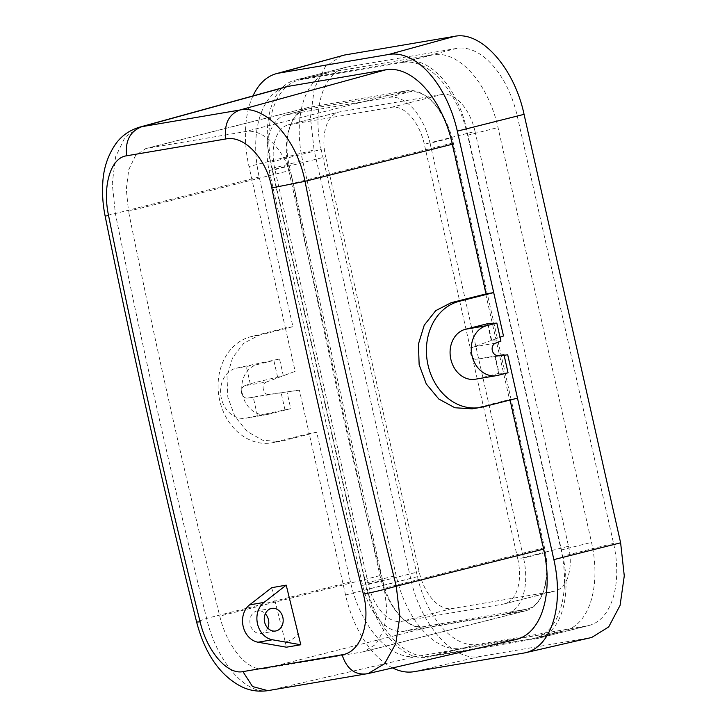 <?xml version="1.0" encoding="UTF-8"?>
<svg xmlns="http://www.w3.org/2000/svg" width="727" height="727" viewBox="0 0 727 727"><rect width="100%" height="100%" fill="white"/><g stroke="black" fill="none" stroke-linecap="round" stroke-linejoin="round"><path stroke-width="0.55" stroke-dasharray="3.63 2.73" d="M497.904 375.341L476.712 378.94A25.481 20.901 -99.6 0 1 475.376 379.212M476.712 378.94L499.058 373.287A12.741 0.473 -12.7 0 0 498.722 373.478A12.741 0.473 -12.7 0 0 499.167 373.505L508.046 372.778M271.707 587.689L285.248 641.905C290.255 640.969 294.617 638.261 298.334 633.771M285.248 641.905L286.438 647.194M267.745 628.064A11.468 9.406 -99.6 0 1 261.275 633.435A11.468 9.406 -99.6 0 1 250.224 624.438A11.468 9.406 -99.6 0 1 257.431 610.834A11.468 9.406 -99.6 0 1 265.319 613.77M139.42 127.216L125.117 137.112L115.629 156.778L112.24 183.513L115.384 213.52C142.819 349.242 173.235 484.2 206.632 618.404C216.301 660.925 245.917 695.439 268.954 690.432L267.863 690.65M368.28 673.52L365.772 674.029M392.598 667.922A87.267 49.809 -104.2 0 1 345.552 594.986L309.166 433.528L274.688 442.243L279.859 441.489L262.965 440.335L247.216 431.565L234.894 416.453L227.824 397.187L227.015 376.604L232.604 357.693L243.763 343.235L258.867 335.329L292.917 326.687L259.194 177.024A84.723 48.355 -104.2 0 1 285.638 86.931M282.658 440.898L316.708 432.247L350.441 581.909A84.723 48.355 -104.2 0 0 416.825 656.39L514.516 639.805A84.723 48.355 -104.2 0 0 516.097 639.487M483.01 406.884L475.04 408.229L509.945 399.441L510.081 400.041M475.04 408.229L472.168 408.838M252.951 95.937A87.267 49.809 -104.2 0 0 248.988 166.51L314.1 149.989L310.438 117.438L314.373 88.303L325.342 66.675L341.79 55.643M292.917 326.687L285.375 327.968L248.988 166.51M517.488 398.16L509.945 399.441M268.39 414.299L247.198 417.898A25.481 20.901 -99.6 0 1 245.862 418.179A25.481 20.901 -99.6 0 1 221.144 397.378A25.481 20.901 -99.6 0 1 236.002 368.225L273.788 360.183A12.741 0.473 -12.7 0 0 279.541 358.974L257.194 364.627A25.481 20.901 -99.6 0 0 242.336 393.78A25.481 20.901 -99.6 0 0 267.054 414.581A25.481 20.901 -99.6 0 0 268.39 414.299L290.736 408.656L286.956 391.898L299.388 390.135L309.166 433.528L316.708 432.247M345.552 594.986L410.664 578.465C420.388 624.793 453.721 662.179 480.174 656.454L591.733 637.461M410.664 578.465L314.1 149.989M321.161 149.435L417.443 576.665A77.08 43.993 -104.2 0 0 477.839 644.422L587.025 625.892A77.08 43.993 -104.2 0 0 588.979 625.474A77.08 43.993 -104.2 0 0 613.561 543.369L517.279 116.138A77.08 43.993 -104.2 0 0 456.883 48.373L347.688 66.911A77.08 43.993 -104.2 0 0 345.734 67.329A77.08 43.993 -104.2 0 0 321.161 149.435L270.453 162.248L366.735 589.479A77.08 43.993 -104.2 0 0 427.131 657.244L536.317 638.706A77.08 43.993 -104.2 0 0 538.271 638.297A77.08 43.993 -104.2 0 0 562.843 556.191L466.561 128.952A77.08 43.993 -104.2 0 0 406.166 61.195L296.979 79.734A77.08 43.993 -104.2 0 0 295.026 80.143A77.08 43.993 -104.2 0 0 270.453 162.248M402.722 62.422L300.714 79.743A82.805 47.264 -104.2 0 0 298.615 80.188A82.805 47.264 -104.2 0 0 272.207 168.4L365.69 583.208A82.805 47.264 -104.2 0 0 430.575 656.008L532.582 638.697A82.805 47.264 -104.2 0 0 534.681 638.251A82.805 47.264 -104.2 0 0 561.09 550.039L467.606 135.222A82.805 47.264 -104.2 0 0 402.722 62.422L433.147 54.734A82.805 47.264 75.8 0 1 498.031 127.534L591.514 542.351A82.805 47.264 75.8 0 1 565.115 630.563A82.805 47.264 75.8 0 1 563.016 631L461.009 648.32A82.805 47.264 75.8 0 1 396.124 575.52L302.641 160.703A82.805 47.264 75.8 0 1 329.04 72.491A82.805 47.264 75.8 0 1 331.139 72.055L433.147 54.734M288.773 170.745L380.021 575.62A59.241 33.806 -104.2 0 0 381.266 580.573A59.241 33.806 -104.2 0 0 424.259 627.946A59.241 33.806 -104.2 0 0 426.44 627.701L524.131 611.116A59.241 33.806 -104.2 0 0 525.639 610.798A59.241 33.806 -104.2 0 0 526.257 610.635A59.241 33.806 -104.2 0 0 545.514 552.684A59.241 33.806 -104.2 0 0 544.523 547.695L453.275 142.819A59.241 33.806 -104.2 0 0 452.03 137.866A59.241 33.806 -104.2 0 0 409.037 90.493A59.241 33.806 -104.2 0 0 406.856 90.739L309.166 107.323A59.241 33.806 -104.2 0 0 307.666 107.641A59.241 33.806 -104.2 0 0 307.039 107.805A59.241 33.806 -104.2 0 0 287.783 165.756A59.241 33.806 -104.2 0 0 288.773 170.745L128.515 211.248L126.298 189.247L128.743 169.745L135.558 155.505L145.845 148.535L244.935 131.66C263.783 127.516 287.238 152.097 293.026 183.322C320.425 319.044 350.832 454.002 384.265 588.198L386.937 610.089L383.929 629.736L375.804 644.304L363.818 651.701L264.51 668.631C248.152 672.148 227.033 646.975 219.763 616.123C186.33 481.928 155.923 346.97 128.515 211.248M247.198 417.898L284.984 409.864A12.741 0.473 -12.7 0 0 290.736 408.656M274.688 442.243A54.143 44.411 -99.6 0 1 271.853 442.843A54.143 44.411 -99.6 0 1 219.318 398.632A54.143 44.411 -99.6 0 1 250.897 336.683L285.375 327.968L295.162 371.361L283.312 375.732L279.541 358.974M257.34 415.335L253.269 397.278L286.956 391.898M299.388 390.135L269.181 394.416C263.201 395.679 260.52 383.792 266.391 382.048L244.835 385.701L250.215 383.72L283.312 375.732M250.215 383.72L246.144 365.663M244.835 385.701A6.37 5.225 80.4 0 0 241.6 393.062A6.37 5.225 80.4 0 0 247.625 398.078L253.269 397.278M266.391 382.048L295.162 371.361M504.102 355.276L495.278 356.53L499.058 373.287M487.908 323.833L491.634 340.363L500.04 337.264M487.971 323.824L491.815 340.881L491.634 340.363L491.815 340.881L500.921 341.163M503.975 354.712L495.278 356.53L499.167 373.505M507.71 354.767L476.767 359.174C470.642 360.465 467.961 348.569 473.977 346.806L503.484 335.992M430.075 143.283L523.558 558.091A52.235 29.807 75.8 0 1 506.555 613.824A52.235 29.807 75.8 0 1 505.583 614.015L403.576 631.336A52.235 29.807 75.8 0 1 362.646 585.408L269.163 170.6A52.235 29.807 75.8 0 1 285.466 115.048A52.235 29.807 75.8 0 1 287.147 114.675L389.154 97.363A52.235 29.807 75.8 0 1 430.075 143.283L450.613 138.112A52.68 30.061 75.8 0 0 409.337 91.802L307.33 109.114A52.68 30.061 75.8 0 0 305.64 109.495A52.68 30.061 75.8 0 0 289.201 165.511L382.684 580.328A52.68 30.061 75.8 0 0 423.959 626.638L525.966 609.317A52.68 30.061 75.8 0 0 526.948 609.126A52.68 30.061 75.8 0 0 544.096 552.929L450.613 138.112M475.04 131.442L568.523 546.25L517.815 559.072A42.039 23.991 75.8 0 1 504.411 603.855A42.039 23.991 75.8 0 1 503.348 604.082L401.34 621.394A42.039 23.991 75.8 0 1 368.398 584.435L274.915 169.618A42.039 23.991 75.8 0 1 288.319 124.835A42.039 23.991 75.8 0 1 289.382 124.617L391.39 107.296A42.039 23.991 75.8 0 1 424.332 144.255L475.04 131.442A42.039 23.991 75.8 0 0 442.098 94.474L391.39 107.296M517.815 559.072L424.332 144.255M274.915 169.618L325.623 156.805A42.039 23.991 75.8 0 1 339.027 112.022A42.039 23.991 75.8 0 1 340.091 111.794L442.098 94.474M568.523 546.25A42.039 23.991 75.8 0 1 555.119 591.033A42.039 23.991 75.8 0 1 554.056 591.26L452.049 608.581A42.039 23.991 75.8 0 1 419.106 571.622L325.623 156.805M259.194 177.024L115.384 213.52C104.733 215.883 102.462 216.582 108.577 215.628M350.441 581.909L206.632 618.404L196.626 622.003M514.516 639.805L366.653 673.847L268.954 690.432L416.825 656.39M413.936 671.703L480.174 656.454M523.84 653.046L590.088 637.797M347.688 66.911L296.979 79.734M456.883 48.373L406.166 61.195M517.279 116.138L466.561 128.952M613.561 543.369L562.843 556.191M587.025 625.892L536.317 638.706M477.839 644.422L427.131 657.244M417.443 576.665L366.735 589.479M309.166 107.323L147.236 148.244M406.856 90.739L244.935 131.66M453.275 142.819L293.026 183.322M544.523 547.695L384.265 588.198M524.131 611.116L362.21 652.046M426.44 627.701L264.51 668.631M380.021 575.62L219.763 616.123M257.194 364.627L236.002 368.225M258.867 335.329L250.897 336.683M284.984 409.864L281.14 392.807M277.632 377.24L273.788 360.183M269.181 394.416L247.625 398.078M498.322 355.512L476.767 359.174M495.541 343.144L473.977 346.806M287.147 114.675L307.33 109.114M269.163 170.6L289.201 165.511M389.154 97.363L409.337 91.802M523.558 558.091L544.096 552.929M505.583 614.015L525.966 609.317M403.576 631.336L423.959 626.638M362.646 585.408L382.684 580.328M300.714 79.743L331.139 72.055M272.207 168.4L302.641 160.703M467.606 135.222L498.031 127.534M561.09 550.039L591.514 542.351M532.582 638.697L563.016 631M430.575 656.008L461.009 648.32M365.69 583.208L396.124 575.52M289.382 124.617L340.091 111.794M503.348 604.082L554.056 591.26M452.049 608.581L401.34 621.394M368.398 584.435L419.106 571.622M275.642 631L261.275 633.435M271.798 608.39L257.431 610.834M588.979 625.474L538.271 638.297M345.734 67.329L295.026 80.143M307.666 107.641L145.845 148.535M525.639 610.798L363.818 651.701M267.054 414.581L245.862 418.179M279.859 441.489L271.853 442.843M487.526 323.797L491.343 340.699M494.914 356.575L498.722 373.478M285.466 115.048L305.64 109.495M506.555 613.824L526.948 609.126M298.615 80.188L329.04 72.491M534.681 638.251L565.115 630.563M288.319 124.835L339.027 112.022M504.411 603.855L555.119 591.033"/><path stroke-width="1.09" d="M496.85 323.097L500.921 341.163L495.541 343.144A6.37 5.225 80.4 0 0 492.306 350.496A6.37 5.225 80.4 0 0 498.322 355.512L503.975 354.712L508.046 372.778L497.904 375.341A25.481 20.901 -99.6 0 1 496.568 375.623A25.481 20.901 -99.6 0 1 471.85 354.812A25.481 20.901 -99.6 0 1 486.708 325.66L496.85 323.097L487.971 323.824A12.741 0.473 -12.7 0 1 487.526 323.797A12.741 0.473 -12.7 0 1 487.862 323.606L487.908 323.833M496.568 375.623L475.376 379.212A25.481 20.901 -99.6 0 1 450.658 358.411A25.481 20.901 -99.6 0 1 465.516 329.258L487.862 323.606M300.805 644.758L272.38 639.769A20.383 16.721 -99.6 0 1 257.494 623.793A20.383 16.721 -99.6 0 1 263.965 602.429L286.211 585.153L300.805 644.758L286.438 647.194L258.012 642.214A20.383 16.721 -99.6 0 1 243.127 626.238A20.383 16.721 -99.6 0 1 249.597 604.864L271.707 587.689L286.211 585.153M265.319 613.77A11.468 9.406 -99.6 0 1 268.481 619.831A11.468 9.406 -99.6 0 1 267.745 628.064M264.592 622.003A11.468 9.406 -99.6 0 1 271.798 608.39A11.468 9.406 -99.6 0 1 282.848 617.387A11.468 9.406 -99.6 0 1 275.642 631A11.468 9.406 -99.6 0 1 264.592 622.003M108.577 215.628L105.133 216.046C102.943 205.259 102.144 194.591 102.725 184.04C103.27 168.946 107.696 155.433 115.993 143.519C121.754 135.667 129.56 130.233 139.42 127.216L141.901 126.671C130.042 131.269 124.971 140.974 126.698 155.787C110.649 157.586 102.207 186.139 108.577 215.628C136.103 351.795 166.619 487.208 200.125 621.858C207.004 651.147 227.251 675.01 242.945 671.612L252.533 686.542L267.863 690.65C258.576 691.95 249.934 690.695 241.927 686.87C215.964 673.756 203.024 646.648 196.626 622.03L200.125 621.858M366.653 673.847C354.921 675.21 346.724 668.858 342.063 654.782C360.51 652.383 371.143 623.275 363.373 594.141C329.785 459.509 299.27 324.097 271.825 187.911C266.355 158.268 243.908 134.958 225.824 138.966C223.98 124.172 228.569 114.539 239.601 110.077L386.046 69.737A84.723 48.355 -104.2 0 1 452.43 144.219L486.154 293.881L451.249 302.668L435.746 310.638L424.25 325.16L418.425 344.107L419.143 364.709L426.286 383.956L438.808 399.032L454.884 407.756L472.168 408.838L480.174 407.474A54.143 44.411 -99.6 0 1 427.64 363.264A54.143 44.411 -99.6 0 1 459.219 301.314L451.249 302.668M267.863 690.65L368.244 673.529L384.619 663.678L395.733 643.731L399.85 616.578L396.27 586.207C384.174 589.606 373.215 592.251 363.373 594.141M368.28 673.52L516.097 639.487A84.723 48.355 -104.2 0 0 543.678 549.103L396.27 586.207C362.8 452.021 332.384 317.063 305.022 181.332C296.761 138.448 265.001 104.479 239.601 110.077L141.901 126.671L288.355 86.331L386.046 69.737M543.678 549.103L510.081 400.041M288.355 86.331A84.723 48.355 -104.2 0 0 285.638 86.931L139.42 127.207M252.951 95.937A87.267 49.809 -104.2 0 1 276.233 73.7A87.267 49.809 -104.2 0 1 279.032 73.082L388.936 54.425A87.267 49.809 -104.2 0 1 457.319 131.142L493.697 292.599L486.154 293.881M392.598 667.922A87.267 49.809 -104.2 0 0 413.936 671.703L523.84 653.046A87.267 49.809 -104.2 0 0 525.467 652.719A87.267 49.809 -104.2 0 0 553.874 559.617L620.622 542.815L624.275 575.866L620.095 605.337L608.699 626.919L591.733 637.461L525.467 652.719M504.102 355.276L507.71 354.767L553.874 559.617M457.319 131.142L524.058 114.339C514.334 68.011 481.001 30.616 454.548 36.35L344.634 55.007L276.233 73.7M524.058 114.339L620.622 542.815M517.488 398.16L483.01 406.884A54.143 44.411 -99.6 0 1 480.174 407.474M500.04 337.264L503.484 335.992L493.697 292.599L459.219 301.314M486.708 325.66L465.516 329.258M258.012 642.214L272.38 639.769M263.965 602.429L249.597 604.864M126.698 155.787L225.824 138.966M342.063 654.782L242.945 671.612M196.626 622.003L196.626 622.03C163.139 487.453 132.641 352.132 105.133 216.046M452.43 144.219L305.022 181.332L271.825 187.911M388.936 54.425L454.548 36.35M279.032 73.082L344.634 55.007"/></g></svg>
